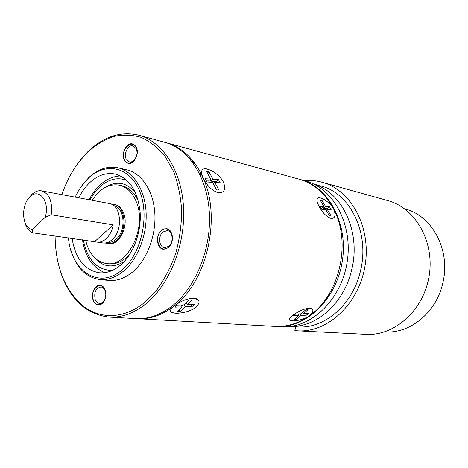 <?xml version="1.0" encoding="UTF-8"?>
<svg xmlns="http://www.w3.org/2000/svg" width="468" height="468" viewBox="0 0 468 468"><rect width="100%" height="100%" fill="white"/><g stroke="black" fill="none" stroke-linecap="round" stroke-linejoin="round"><path stroke-width="0.7" d="M78.799 197.8C81.754 191.862 85.346 186.855 89.587 182.772C97.672 175.219 106.224 172.306 115.245 174.037C129.49 178.296 137.791 191.108 140.148 212.466C141.453 232.415 133.281 254.194 120.639 265.04C113.677 270.902 106.499 273.476 99.111 272.762C84.392 269.96 75.383 258.488 72.084 238.352M195.665 164.508L193.044 162.87M60.308 271.153C69.556 299.005 85.843 314.326 109.161 317.111L135.972 318.614C148.403 319.258 160.542 314.987 172.376 305.809C195.741 287.411 211.39 248.929 209.366 213.01C207.394 177.05 188.469 148.648 164.777 142.307L138.885 135.199C120.645 130.952 103.58 136.504 87.68 151.854L77.951 163.215M109.161 317.111C121.668 317.754 133.901 313.332 145.87 303.837C169.498 284.796 185.463 244.975 183.555 207.886C181.707 170.75 162.706 141.564 138.885 135.199M55.095 235.966C55.546 266.508 64.689 289.715 82.526 305.575C99.877 319.486 123.926 319.194 144.442 302.585L157.137 289.534C164.748 278.899 170.949 266.824 175.74 253.311C179.548 239.288 181.525 225.073 181.678 210.653C180.736 196.513 178.045 183.468 173.599 171.504L164.906 156.084C157.839 147.566 149.883 141.318 141.038 137.335C131.906 134.737 122.645 134.48 113.25 136.574C103.99 139.944 95.273 145.291 87.101 152.621C76.027 163.718 67.626 177.723 61.893 194.641M117.994 167.796L126.758 169.814C141.593 173.154 153.387 190.692 154.814 213.092C156.271 235.474 146.993 259.839 132.701 271.89C124.927 278.32 116.918 281.169 108.681 280.431L99.731 279.554C107.979 280.291 116.005 277.407 123.809 270.902C138.148 258.71 147.478 234.082 146.045 211.466C144.647 188.832 132.848 171.142 117.994 167.796C107.64 165.742 97.841 169.059 88.598 177.746L80.847 187.101M93.36 300.011C89.359 289.903 101.41 279.449 104.978 290.101C109.067 300.397 96.765 310.723 93.36 300.011M161.53 230.677C169.621 223.084 176.863 240.616 168.299 247.344C160.097 254.732 153.153 237.329 161.53 230.677M124.26 159.272C120.06 149.871 132.514 137.896 136.276 147.888C140.576 157.464 127.846 169.352 124.26 159.272M70.656 249.432C75.898 267.281 85.591 277.319 99.731 279.554M68.468 237.843C70.937 271.3 99.432 290.183 122.37 269.638C141.447 253.709 149.883 215.818 139.68 191.26C129.753 166.456 105.271 161.6 88.002 178.583C82.865 183.567 78.595 189.751 75.202 197.127M104.814 299.169C103.481 301.989 101.691 303.381 99.438 303.352C97.502 303.129 96.069 301.813 95.144 299.409C93.881 292.301 95.817 288.159 100.942 286.983C102.831 287.229 104.229 288.522 105.154 290.874L105.475 291.962M162.958 231.976L167.281 230.589C172.821 231.122 173.926 242.401 168.79 246.326L164.607 247.689C158.997 247.233 157.845 235.971 162.958 231.976M135.486 158.348C133.737 161.132 131.683 162.326 129.343 161.916L126.044 158.728C123.546 153.235 128.484 144.249 133.187 145.8L136.399 148.929L137.03 151.884M105.177 289.926C107.734 296.244 103.434 305.61 98.333 304.925C95.993 304.656 94.273 303.077 93.161 300.181C90.646 293.822 94.986 284.486 100.134 285.258C102.393 285.556 104.072 287.112 105.177 289.926M124.055 159.465C121.066 152.866 126.992 142.073 132.643 143.945L134.878 145.238L136.486 147.689C139.528 154.259 133.626 165.075 128.027 163.309L125.705 161.998L124.055 159.465M161.413 230.396L163.952 228.928L166.626 228.717C173.265 229.367 174.582 242.921 168.416 247.636L163.408 249.268C156.669 248.724 155.277 235.199 161.413 230.396M92.278 200.316C99.807 188.645 108.763 183.579 119.147 185.106C126.641 186.849 132.315 192.307 136.182 201.486C147.636 227.12 127.588 267.731 106.335 263.513C97.607 262.115 91.237 256.189 87.223 245.729L85.638 240.259M113.812 204.335C125.722 205.616 127.746 231.362 116.491 240.394C113.572 242.915 110.542 243.98 107.4 243.588L108.383 243.723C119.1 246.028 129.191 225.792 123.564 212.887C121.61 208.143 118.685 205.353 114.789 204.522L111.542 204.194M130.116 253.767C123.546 261.191 116.438 264.537 108.804 263.8L106.335 263.513M119.147 185.106L121.581 185.62C129.051 187.358 134.726 192.787 138.592 201.913M107.4 243.588L105.201 242.997M107.944 242.313C110.764 242.553 113.472 241.541 116.07 239.283C126.395 230.976 124.798 207.382 113.929 205.715M32.45 232.777L102.931 242.962C106.072 243.354 109.108 242.284 112.033 239.745C123.306 230.66 121.294 204.785 109.377 203.51L41.553 190.845C49.456 193.623 52.673 201.603 51.205 214.783L45.174 217.327C50.339 201.585 39.09 187.194 29.794 196.975C20.323 205.984 22.195 228.881 32.59 229.437L32.45 232.777C29.016 231.233 26.565 228.021 25.091 223.137M96.899 242.114C100.047 242.506 103.083 241.429 106.014 238.867C109.664 235.468 112.068 230.812 113.227 224.886L51.205 214.783M29.273 197.519L31.695 194.606C34.848 191.547 38.13 190.295 41.553 190.845M94.752 241.541L113.227 224.886M45.174 217.327L32.59 229.437M136.896 318.655L137.82 318.72C150.251 319.363 162.378 315.104 174.207 305.949L174.207 305.949C181.713 300.345 188.861 297.853 195.636 298.461C200.164 300.158 200.129 303.188 195.525 307.534C187.124 313.911 169.902 314.8 170.487 310.775C170.487 309.553 171.727 307.944 174.207 305.949L174.207 305.949C207.09 281.572 221.733 217.164 202.966 177.6C194.279 158.863 182.146 147.256 166.567 142.798L165.672 142.564M166.567 142.798L299.128 179.185C313.847 183.397 325.389 193.442 333.754 209.325C351.772 242.804 339.312 295.881 309.038 315.994C301.655 321.118 288.949 322.13 289.341 319.41C289.37 318.351 290.757 316.824 293.512 314.835C300.152 310.179 305.896 308.008 310.758 308.342C314.057 309.681 313.484 312.232 309.038 315.994C298.145 323.552 286.82 327.027 275.067 326.418L137.82 318.72M202.966 177.6C201.69 174.646 201.298 172.382 201.807 170.808C203.03 165.145 218.866 172.247 223.663 182.625C225.962 189.838 224.049 193.185 217.93 192.652C211.717 190.423 206.727 185.404 202.966 177.6M318.708 205.674C317.169 202.533 316.637 200.286 317.111 198.935C318.047 195.097 329.554 201.041 333.754 209.325C336.135 215.625 335.111 218.62 330.689 218.31C326.132 216.544 322.136 212.326 318.708 205.674M192.728 162.437L195.226 163.894M299.748 179.361L300.374 179.525C328.635 186.814 348.566 223.809 342.202 261.805C336.141 299.853 305.469 328.577 276.36 326.494L275.716 326.453M300.374 179.525L305.323 180.882C333.491 188.154 353.369 224.897 347.057 262.601C341.043 300.351 310.5 328.858 281.479 326.781L276.36 326.494M384.608 331.882L384.825 331.894C409.804 333.906 436.094 312.811 442.687 283.479C451.134 250.719 432.327 215.502 404.914 208.933L404.709 208.874M313.513 183.953L320.615 185.895C349.959 192.81 370.012 232.994 360.477 270.855C352.995 304.721 324.283 329.121 297.578 326.898L290.224 326.477M295.741 326.793L294.863 330.595L297.812 330.835C327.682 332.824 358.968 303.89 365.075 265.543C371.493 227.249 351.047 189.862 322.095 182.239C316.222 180.619 310.272 180.069 304.241 180.589M297.812 330.835L366.046 334.351C394.442 336.194 423.657 310.331 429.121 276.009C434.866 241.734 415.403 207.921 387.896 200.626L322.095 182.239M170.919 309.395L170.721 310.331M172.043 312.583L176.682 313.367L179.168 313.115M192.746 298.163L197.876 299.549M184.269 304.803L185.076 306.797L192.044 306.563L194.185 304.551L187.218 304.773L192.26 300.006L189.242 300.093L184.199 304.873L177.085 305.101L174.95 307.143L182.058 306.903L177.103 311.6L180.11 311.483L179.32 309.5M185.076 306.797L180.11 311.483M186.41 302.778L187.218 304.773M192.044 306.563L191.266 304.645M185.158 303.966L186.867 303.913M181.736 306.101L182.994 304.908M181.286 304.966L182.058 306.903M200.62 172.715L200.743 176.167M211.261 170.592L206.095 168.708L204.136 168.889M201.837 171.288L201.603 172.733M201.825 175.12L202.626 177.711M221.627 192.559L219.445 192.939M218.451 179.583L213.022 179.232L208.886 171.727L206.528 171.545L210.67 179.074L205.113 178.712L206.903 181.976L212.454 182.315L216.631 189.903L218.971 190.02L214.8 182.456L220.223 182.783L218.451 179.583L216.269 181.467L210.834 181.134L213.022 179.232M216.976 182.59L216.269 181.467M213.262 183.784L214.8 182.456M210.834 181.134L210.015 179.648M208.886 171.727L207.365 173.061M210.67 179.074L208.476 180.981L206.189 180.841M289.984 320.358L293.284 321.007L295.179 320.779M308.845 308.166L312.174 309.009M300.374 313.858L301.1 315.438L306.37 315.186L308.441 313.484L303.176 313.73L308.055 309.711L305.785 309.804L300.906 313.835L295.548 314.081L293.471 315.806L298.83 315.549L294.015 319.521L296.291 319.404L295.706 318.123M301.1 315.438L296.291 319.404M302.585 312.448L303.176 313.73M306.37 315.186L305.645 313.613M301.977 312.952L302.802 312.911M298.315 314.432L298.929 313.929M298.104 313.964L298.83 315.549M323.365 199.087L319.545 197.636L318.228 197.87M317.105 199.157L316.947 199.742M332.976 218.281L331.8 218.515M329.501 206.78L325.664 206.669L321.861 200.199L320.194 200.134L324.002 206.622L320.089 206.511L321.732 209.319L325.64 209.412L329.472 215.941L331.122 215.964L327.296 209.448L331.128 209.535L329.501 206.78L327.477 208.348L323.634 208.254L325.664 206.669M328.203 209.471L327.477 208.348M326.173 210.319L327.296 209.448M323.634 208.254L323.095 207.33M321.861 200.199L320.75 201.076M324.002 206.622L321.966 208.207L320.995 208.184M126.986 180.396C117.474 176.851 108.283 179.121 99.421 187.2L94.314 192.974L89.973 199.889M83.333 239.932C87.311 259.921 96.958 270.1 112.267 270.481M93.126 256.09C101.825 267.029 112.232 268.813 124.342 261.431M135.556 192.816C126.424 181.964 115.994 180.338 104.265 187.937M192.05 161.542L193.828 162.004M192.617 162.291L194.395 162.753L192.605 162.279M290.482 326.448C316.766 327.407 344.349 302.89 351.737 269.51C361.103 232.093 342.26 192.208 313.747 184.064M99.397 185.556C95.355 189.464 91.921 194.185 89.101 199.725M82.462 239.809C85.153 256.593 92.6 267.544 104.797 272.668M120.609 175.939C113.104 176.196 106.166 179.279 99.789 185.188M127.021 257.353L121.891 260.799M127.425 257.008L128.928 255.598M138.048 199.807C137.317 197.982 135.644 195.595 133.029 192.635"/></g></svg>
